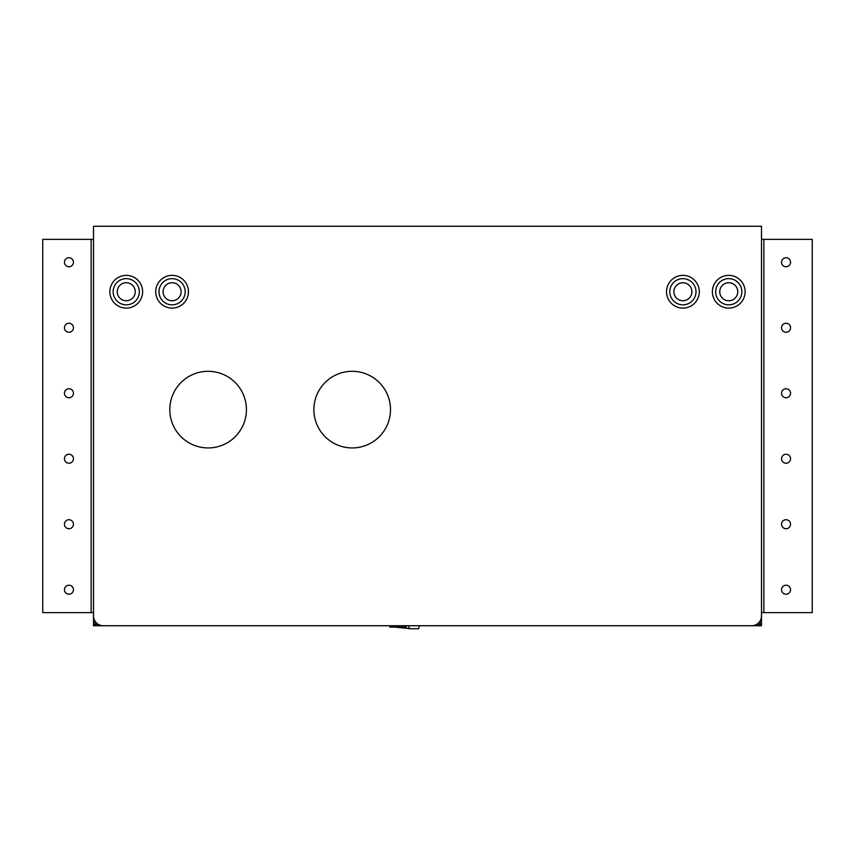 <?xml version="1.0" encoding="UTF-8"?>
<svg xmlns="http://www.w3.org/2000/svg" width="855" height="855" viewBox="0 0 855 855"><rect width="100%" height="100%" fill="white"/><g stroke="black" fill="none" stroke-linecap="round" stroke-linejoin="round"><path stroke-width="1.28" d="M741.029 625.732L760.052 625.732L760.052 624.3L756.793 624.3M113.972 625.732L94.948 625.732L94.948 624.3L93.505 624.3L93.505 612.64L42.75 612.64L42.75 239.347L91.143 239.347L91.143 612.64M427.906 625.732L427.094 625.732M763.857 612.64L763.857 239.347L812.25 239.347L812.25 612.64L761.495 612.64L761.495 624.3L760.052 624.3L760.052 621.029M761.495 227.697L761.495 239.347L763.857 239.347M760.116 624.3L760.116 625.732L761.495 625.732L761.495 624.3M91.143 239.347L93.505 239.347L93.505 227.697M94.884 624.3L94.884 625.732L93.505 625.732L93.505 624.3M682.91 282.738A9.01 9.01 0 0 0 673.9 291.737A9.01 9.01 0 0 0 682.91 300.746A9.01 9.01 0 0 0 691.909 291.737A9.01 9.01 0 0 0 682.91 282.738M172.09 282.738A9.01 9.01 0 0 0 163.091 291.737A9.01 9.01 0 0 0 172.09 300.746A9.01 9.01 0 0 0 181.1 291.737A9.01 9.01 0 0 0 172.09 282.738M728.749 282.738A9.01 9.01 0 0 0 719.75 291.737A9.01 9.01 0 0 0 728.749 300.746A9.01 9.01 0 0 0 737.758 291.737A9.01 9.01 0 0 0 728.749 282.738M682.91 275.363A16.373 16.373 0 0 0 666.537 291.737A16.373 16.373 0 0 0 682.91 308.11A16.373 16.373 0 0 0 699.283 291.737A16.373 16.373 0 0 0 682.91 275.363M682.91 304.84A13.103 13.103 0 0 0 696.002 291.737A13.103 13.103 0 0 0 682.91 278.645A13.103 13.103 0 0 0 669.807 291.737A13.103 13.103 0 0 0 682.91 304.84M352.185 371.305A38.315 38.315 0 0 0 313.881 409.62A38.315 38.315 0 0 0 352.185 447.935A38.315 38.315 0 0 0 390.5 409.62A38.315 38.315 0 0 0 352.185 371.305M208.107 371.305A38.315 38.315 0 0 0 169.803 409.62A38.315 38.315 0 0 0 208.107 447.935A38.315 38.315 0 0 0 246.422 409.62A38.315 38.315 0 0 0 208.107 371.305M172.09 275.363A16.373 16.373 0 0 0 155.717 291.737A16.373 16.373 0 0 0 172.09 308.11A16.373 16.373 0 0 0 188.463 291.737A16.373 16.373 0 0 0 172.09 275.363M172.09 304.84A13.103 13.103 0 0 0 185.193 291.737A13.103 13.103 0 0 0 172.09 278.645A13.103 13.103 0 0 0 158.998 291.737A13.103 13.103 0 0 0 172.09 304.84M728.749 275.363A16.373 16.373 0 0 0 712.375 291.737A16.373 16.373 0 0 0 728.749 308.11A16.373 16.373 0 0 0 745.122 291.737A16.373 16.373 0 0 0 728.749 275.363M728.749 304.84A13.103 13.103 0 0 0 741.851 291.737A13.103 13.103 0 0 0 728.749 278.645A13.103 13.103 0 0 0 715.656 291.737A13.103 13.103 0 0 0 728.749 304.84M126.251 282.738A9.01 9.01 0 0 0 117.242 291.737A9.01 9.01 0 0 0 126.251 300.746A9.01 9.01 0 0 0 135.25 291.737A9.01 9.01 0 0 0 126.251 282.738M126.251 275.363A16.373 16.373 0 0 0 109.878 291.737A16.373 16.373 0 0 0 126.251 308.11A16.373 16.373 0 0 0 142.625 291.737A16.373 16.373 0 0 0 126.251 275.363M126.251 304.84A13.103 13.103 0 0 0 139.344 291.737A13.103 13.103 0 0 0 126.251 278.645A13.103 13.103 0 0 0 113.149 291.737A13.103 13.103 0 0 0 126.251 304.84M93.505 226.254L93.505 615.91A9.822 9.822 0 0 0 103.327 625.732L751.673 625.732A9.822 9.822 0 0 0 761.495 615.91L761.495 226.254L93.505 226.254M406.371 627.1L389.848 627.1L389.848 625.732M394.647 627.121L409.235 628.521M408.669 625.732L409.288 628.746L418.704 628.746L419.313 625.732M786.055 519.722A4.499 4.499 0 0 0 781.556 524.233A4.499 4.499 0 0 0 786.055 528.732A4.499 4.499 0 0 0 790.554 524.233A4.499 4.499 0 0 0 786.055 519.722M786.055 454.24A4.499 4.499 0 0 0 781.556 458.74A4.499 4.499 0 0 0 786.055 463.239A4.499 4.499 0 0 0 790.554 458.74A4.499 4.499 0 0 0 786.055 454.24M786.055 388.747A4.499 4.499 0 0 0 781.556 393.247A4.499 4.499 0 0 0 786.055 397.757A4.499 4.499 0 0 0 790.554 393.247A4.499 4.499 0 0 0 786.055 388.747M786.055 323.254A4.499 4.499 0 0 0 781.556 327.764A4.499 4.499 0 0 0 786.055 332.264A4.499 4.499 0 0 0 790.554 327.764A4.499 4.499 0 0 0 786.055 323.254M786.055 257.772A4.499 4.499 0 0 0 781.556 262.271A4.499 4.499 0 0 0 786.055 266.771A4.499 4.499 0 0 0 790.554 262.271A4.499 4.499 0 0 0 786.055 257.772M786.055 585.215A4.499 4.499 0 0 0 781.556 589.715A4.499 4.499 0 0 0 786.055 594.214A4.499 4.499 0 0 0 790.554 589.715A4.499 4.499 0 0 0 786.055 585.215M68.945 332.264A4.499 4.499 0 0 0 73.445 327.764A4.499 4.499 0 0 0 68.945 323.254A4.499 4.499 0 0 0 64.446 327.764A4.499 4.499 0 0 0 68.945 332.264M68.945 397.757A4.499 4.499 0 0 0 73.445 393.247A4.499 4.499 0 0 0 68.945 388.747A4.499 4.499 0 0 0 64.446 393.247A4.499 4.499 0 0 0 68.945 397.757M68.945 463.239A4.499 4.499 0 0 0 73.445 458.74A4.499 4.499 0 0 0 68.945 454.24A4.499 4.499 0 0 0 64.446 458.74A4.499 4.499 0 0 0 68.945 463.239M68.945 528.732A4.499 4.499 0 0 0 73.445 524.233A4.499 4.499 0 0 0 68.945 519.722A4.499 4.499 0 0 0 64.446 524.233A4.499 4.499 0 0 0 68.945 528.732M68.945 594.214A4.499 4.499 0 0 0 73.445 589.715A4.499 4.499 0 0 0 68.945 585.215A4.499 4.499 0 0 0 64.446 589.715A4.499 4.499 0 0 0 68.945 594.214M68.945 266.771A4.499 4.499 0 0 0 73.445 262.271A4.499 4.499 0 0 0 68.945 257.772A4.499 4.499 0 0 0 64.446 262.271A4.499 4.499 0 0 0 68.945 266.771M98.207 624.3L94.948 624.3L94.948 621.029M393.279 627.1L393.279 625.732M390.553 625.732L390.553 627.1"/></g></svg>
